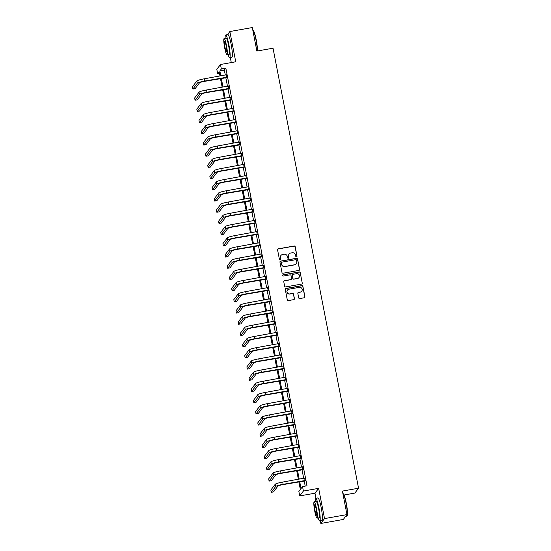 <?xml version="1.0" encoding="UTF-8"?>
<svg xmlns="http://www.w3.org/2000/svg" width="551" height="551" viewBox="0 0 551 551"><rect width="100%" height="100%" fill="white"/><g stroke="black" fill="none" stroke-linecap="round" stroke-linejoin="round"><path stroke-width="0.83" d="M296.514 256.8A0.634 0.62 37.1 0 0 297.01 256.077L295.191 246.731A0.902 0.888 37.1 0 0 294.138 246.008L278.283 248.825A0.902 0.888 37.1 0 0 277.573 249.858L279.391 259.204A0.634 0.62 37.1 0 0 280.507 259.48A0.634 0.62 37.1 0 0 280.624 258.984L280.39 257.778A2.886 2.845 37.1 0 1 282.656 254.459L283.979 254.225A2.886 2.845 37.1 0 1 287.346 256.539L287.581 257.751A0.634 0.62 37.1 0 0 288.703 258.02A0.634 0.62 37.1 0 0 288.814 257.531L288.579 256.318A2.886 2.845 37.1 0 1 290.852 253.005L292.175 252.771A2.886 2.845 37.1 0 1 295.543 255.085L295.777 256.298A0.634 0.62 37.1 0 0 296.514 256.8M296.844 256.628A0.634 0.62 37.1 0 0 296.906 256.208L295.095 246.862A0.902 0.888 37.1 0 0 294.041 246.139L278.186 248.956A0.902 0.888 37.1 0 0 277.683 249.224M280.459 259.542A0.634 0.62 37.1 0 0 280.521 259.115L280.39 257.778M288.648 258.082A0.634 0.62 37.1 0 0 288.717 257.661L288.579 256.318M298.704 297.843A0.902 0.888 37.1 0 0 299.751 298.566L304.2 297.774A0.902 0.888 37.1 0 0 304.91 296.734L302.892 286.355A0.902 0.888 37.1 0 0 301.845 285.632L285.983 288.449A0.902 0.888 37.1 0 0 285.273 289.489L287.291 299.868A0.902 0.888 37.1 0 0 288.345 300.591L293.717 299.634A0.902 0.888 37.1 0 0 294.427 298.601L293.566 294.158A0.902 0.888 37.1 0 0 292.512 293.435L289.847 293.91A2.418 2.376 37.1 0 1 287.464 290.101A2.418 2.376 37.1 0 1 288.931 289.199L299.372 287.346A2.418 2.376 37.1 0 1 301.755 291.155A2.418 2.376 37.1 0 1 300.288 292.051L298.546 292.361A0.902 0.888 37.1 0 0 297.836 293.401L298.704 297.843M346.972 514.606L343.301 519.462L320.861 523.45L324.532 518.594L346.972 514.606L342.398 491.086L358.549 488.214L273.02 48.206L256.869 51.071L252.296 27.55L229.857 31.538L235.738 61.781L220.476 64.495L221.35 68.971L225.834 68.172L307.01 485.782L302.527 486.581L303.394 491.058L299.73 495.914L298.856 491.437L300.343 489.467L298.856 481.794M324.532 518.594L318.65 488.351L303.394 491.058M298.883 270.417A0.902 0.888 37.1 0 0 299.592 269.377L297.574 258.998A0.902 0.888 37.1 0 0 296.528 258.274L280.666 261.091A0.902 0.888 37.1 0 0 279.956 262.131L281.974 272.511A0.902 0.888 37.1 0 0 283.028 273.234L298.883 270.417M300.233 272.676L302.251 283.056A0.902 0.888 37.1 0 1 301.542 284.096L285.687 286.913A0.902 0.888 37.1 0 1 284.633 286.189L283.772 281.747A0.902 0.888 37.1 0 1 284.481 280.707L290.914 279.571A0.902 0.888 37.1 0 0 291.624 278.53L291.052 275.583A0.902 0.888 37.1 0 0 289.998 274.859L283.304 276.051A0.634 0.62 37.1 0 1 282.677 275.052A0.634 0.62 37.1 0 1 283.062 274.818L299.186 271.953A0.902 0.888 37.1 0 1 300.233 272.676L302.251 283.056M229.857 31.538L227.494 34.665M225.834 68.172L224.347 70.142L225.304 75.067M225.793 77.581L227.487 86.266M227.976 88.787L229.664 97.472M230.153 99.986L231.84 108.671M232.329 111.185L234.017 119.877M234.506 122.391L236.193 131.076M236.682 133.59L238.369 142.275M238.858 144.796L240.546 153.481M241.035 155.995L242.729 164.68M243.218 167.194L244.906 175.886M245.395 178.4L247.082 187.085M247.571 189.599L249.259 198.291M249.748 200.805L251.435 209.49M251.924 212.004L253.612 220.689M254.101 223.203L255.788 231.895M256.277 234.409L257.971 243.094M258.46 245.608L260.148 254.3M260.637 256.814L262.324 265.499M262.813 268.013L264.501 276.698M264.99 279.219L266.677 287.904M267.166 290.418L268.854 299.103M269.343 301.617L271.03 310.309M271.519 312.823L273.213 321.508M273.702 324.022L275.39 332.708M275.879 335.228L277.566 343.914M278.055 346.427L279.743 355.113M280.232 357.627L281.919 366.319M282.408 368.833L284.096 377.518M284.585 380.032L286.272 388.724M286.761 391.238L288.455 399.923M288.944 402.437L290.632 411.122M291.121 413.636L292.808 422.328M293.297 424.842L294.985 433.527M295.474 436.041L297.161 444.733M297.65 447.247L299.338 455.932M299.827 458.446L301.514 467.131M302.003 469.652L303.697 478.337M304.186 480.851L305.206 486.106M226.75 77.526L226.241 74.902M228.927 88.725L228.417 86.101M231.103 99.924L230.594 97.307M233.28 111.13L232.77 108.506M235.456 122.329L234.953 119.712M237.639 133.535L237.13 130.911M239.816 144.734L239.306 142.11M241.992 155.933L241.483 153.316M244.169 167.139L243.659 164.515M246.345 178.338L245.836 175.721M248.522 189.544L248.012 186.92M250.698 200.743L250.195 198.119M252.881 211.942L252.372 209.325M255.058 223.148L254.548 220.524M257.234 234.347L256.725 231.73M259.411 245.553L258.901 242.929M261.587 256.752L261.078 254.135M263.764 267.958L263.254 265.334M265.94 279.157L265.43 276.533M268.123 290.356L267.614 287.739M270.3 301.562L269.79 298.938M272.476 312.761L271.967 310.144M274.653 323.967L274.143 321.343M276.829 335.166L276.32 332.542M279.006 346.365L278.496 343.748M281.182 357.571L280.673 354.947M283.366 368.771L282.856 366.153M285.542 379.976L285.032 377.352M287.718 391.176L287.209 388.551M289.895 402.375L289.385 399.757M292.071 413.581L291.562 410.956M294.248 424.78L293.738 422.162M296.424 435.986L295.915 433.362M298.608 447.185L298.098 444.567M300.784 458.391L300.274 455.767M302.96 469.59L302.451 466.966M305.137 480.789L304.627 478.172M344.072 494.991L354.885 493.069L358.549 488.214M318.65 488.351L314.986 493.207L315.971 498.256M320.358 520.833L320.861 523.45M314.986 493.207L299.73 495.914M219.491 73.503L217.679 73.827L216.812 69.343L220.476 64.495M230.297 57.518L231.282 62.573M299.696 481.65L301.039 488.551L302.527 486.581M221.35 68.971L219.863 70.941L220.82 75.866M221.309 78.38L222.997 87.065M223.486 89.579L225.173 98.271M225.662 100.785L227.349 109.47M227.839 111.984L229.526 120.669M230.015 123.19L231.709 131.875M232.198 134.389L233.886 143.074M234.375 145.588L236.062 154.28M236.551 156.794L238.239 165.479M238.728 167.993L240.415 176.678M240.904 179.199L242.592 187.884M243.081 190.398L244.768 199.083M245.257 201.597L246.951 210.289M247.44 212.803L249.128 221.488M249.617 224.002L251.304 232.694M251.793 235.208L253.481 243.893M253.97 246.407L255.657 255.092M256.146 257.606L257.834 266.298M258.323 268.812L260.01 277.497M260.499 280.011L262.193 288.703M262.682 291.217L264.37 299.902M264.859 302.416L266.546 311.101M267.035 313.622L268.723 322.307M269.212 324.821L270.899 333.507M271.388 336.02L273.076 344.712M273.565 347.226L275.252 355.912M275.741 358.425L277.435 367.111M277.924 369.631L279.612 378.317M280.101 380.831L281.788 389.516M282.277 392.03L283.965 400.722M284.454 403.236L286.141 411.921M286.63 414.435L288.318 423.127M288.807 425.641L290.494 434.326M290.983 436.84L292.677 445.525M293.166 448.039L294.854 456.731M295.343 459.245L297.03 467.93M297.519 470.444L299.207 479.136M219.973 76.01L219.167 71.857L217.679 73.827M298.366 479.28L296.672 470.595M296.183 468.081L294.496 459.396M294.007 456.875L292.319 448.19M291.83 445.676L290.143 436.991M289.654 434.477L287.966 425.785M287.477 423.271L285.79 414.586M285.301 412.072L283.613 403.387M283.124 400.866L281.43 392.181M280.941 389.667L279.254 380.982M278.765 378.468L277.077 369.776M276.588 367.262L274.901 358.577M274.412 356.063L272.724 347.378M272.235 344.857L270.548 336.172M270.059 333.658L268.371 324.973M267.882 322.459L266.188 313.767M265.699 311.253L264.012 302.568M263.523 300.054L261.835 291.362M261.346 288.848L259.659 280.163M259.17 277.649L257.482 268.964M256.993 266.443L255.306 257.758M254.817 255.244L253.129 246.559M252.64 244.045L250.946 235.353M250.457 232.839L248.77 224.154M248.281 221.64L246.593 212.955M246.104 210.434L244.417 201.749M243.928 199.235L242.24 190.55M241.751 188.036L240.064 179.344M239.575 176.83L237.887 168.145M237.398 165.631L235.704 156.945M235.215 154.425L233.528 145.739M233.039 143.226L231.351 134.54M230.862 132.026L229.175 123.334M228.686 120.821L226.998 112.135M226.509 109.621L224.822 100.929M224.333 98.415L222.645 89.73M222.156 87.216L220.462 78.531M224.347 70.142L219.863 70.941M289.048 254.149A2.886 2.845 37.1 0 0 288.483 256.456M280.852 255.602A2.886 2.845 37.1 0 0 280.287 257.909M299.379 270.142A0.902 0.888 37.1 0 0 299.496 269.508L297.478 259.128A0.902 0.888 37.1 0 0 296.424 258.405L280.569 261.222A0.902 0.888 37.1 0 0 280.073 261.498M296.534 260.189A0.634 0.62 37.1 0 0 295.797 259.679L281.878 262.152A0.634 0.62 37.1 0 0 281.382 262.882L281.63 264.156A2.886 2.845 37.1 0 0 284.991 266.47L294.51 264.776A2.886 2.845 37.1 0 0 296.782 261.463L296.534 260.189M281.444 262.455A0.634 0.62 37.1 0 0 281.279 263.013L281.382 262.882M296.218 263.771A2.886 2.845 37.1 0 1 294.406 264.907L284.895 266.601A2.886 2.845 37.1 0 1 281.527 264.287L281.279 263.013M302.038 283.82A0.902 0.888 37.1 0 0 302.155 283.186M291.41 279.295A0.902 0.888 37.1 0 1 290.811 279.701L284.378 280.838A0.902 0.888 37.1 0 0 283.882 281.113M300.137 272.807A0.902 0.888 37.1 0 0 299.083 272.084L282.966 274.949A0.634 0.62 37.1 0 0 282.635 275.121M297.588 278.379A2.418 2.376 37.1 0 0 299.159 274.791A2.418 2.376 37.1 0 0 296.672 273.675L292.994 274.329A0.902 0.888 37.1 0 0 292.285 275.362L292.856 278.31A0.902 0.888 37.1 0 0 293.91 279.033L297.485 278.51A2.418 2.376 37.1 0 0 299.007 277.552M292.395 274.735A0.902 0.888 37.1 0 0 292.182 275.5L292.285 275.362M297.485 278.51L293.807 279.164A0.902 0.888 37.1 0 1 292.753 278.441L292.182 275.5M301.707 291.217A2.418 2.376 37.1 0 1 300.192 292.182L298.449 292.491A0.902 0.888 37.1 0 0 297.953 292.767M287.415 290.163A2.418 2.376 37.1 0 0 289.75 294.041L289.847 293.91M294.213 299.365A0.902 0.888 37.1 0 0 294.33 298.732L293.469 294.289A0.902 0.888 37.1 0 0 292.416 293.566L289.75 294.041M304.696 297.499A0.902 0.888 37.1 0 0 304.813 296.865L302.795 286.486A0.902 0.888 37.1 0 0 301.741 285.762L285.886 288.579A0.902 0.888 37.1 0 0 285.39 288.855M226.523 74.743L204.325 78.793L204.765 81.031L226.998 77.195M227.074 77.588L204.517 81.362A4.601 0.551 169 0 0 199.531 82.815L195.13 88.649L192.884 89.048L197.286 83.215A6.894 0.833 -11 0 1 204.765 81.031M192.884 89.048L192.451 86.803L196.852 80.976A6.894 0.833 -11 0 1 204.325 78.793M228.699 85.942L206.508 89.992L206.942 92.237L229.175 88.394M229.25 88.794L206.694 92.561A4.601 0.551 169 0 0 201.707 94.014L197.306 99.848L195.061 100.248L199.469 94.414A6.894 0.833 -11 0 1 206.942 92.237M195.061 100.248L194.627 98.009L199.028 92.175A6.894 0.833 -11 0 1 206.508 89.992M230.876 97.148L208.684 101.198L209.118 103.436L231.351 99.6M231.427 99.993L208.87 103.767A4.601 0.551 169 0 0 203.884 105.22L199.483 111.054L197.237 111.447L201.645 105.62A6.894 0.833 -11 0 1 209.118 103.436M197.237 111.447L196.803 109.208L201.205 103.374A6.894 0.833 -11 0 1 208.684 101.198M233.052 108.347L210.861 112.397L211.295 114.642L233.528 110.799M233.603 111.199L211.047 114.966A4.601 0.551 169 0 0 206.067 116.419L201.659 122.253L199.414 122.653L203.822 116.819A6.894 0.833 -11 0 1 211.295 114.642M199.414 122.653L198.98 120.414L203.388 114.58A6.894 0.833 -11 0 1 210.861 112.397M235.229 119.546L213.037 123.603L213.471 125.842L235.704 122.005M235.787 122.398L213.223 126.172A4.601 0.551 169 0 0 208.244 127.625L203.836 133.452L201.59 133.852L205.998 128.025A6.894 0.833 -11 0 1 213.471 125.842M201.59 133.852L201.156 131.613L205.564 125.78A6.894 0.833 -11 0 1 213.037 123.603M257.241 51.009A11.495 1.515 -100.1 0 0 255.981 39.858A11.495 1.515 -100.1 0 0 252.95 30.25L253.26 30.47A11.22 1.481 79.9 0 1 256.222 39.851A11.22 1.481 79.9 0 1 257.441 50.974M228.052 54.652A11.495 1.515 -100.1 0 0 229.65 57.635A11.495 1.515 -100.1 0 0 228.879 44.672A11.495 1.515 -100.1 0 0 225.628 34.995A11.495 1.515 -100.1 0 0 225.152 38.35M229.65 57.635L231.895 57.235A11.495 1.515 -100.1 0 0 231.124 44.28A11.495 1.515 -100.1 0 0 227.873 34.596L225.628 34.995M224.126 38.536L226.192 38.164A8.279 1.095 79.9 0 1 228.527 45.134A8.279 1.095 79.9 0 1 229.085 54.466L227.019 54.831A8.279 1.095 -100.1 0 0 226.468 45.499A8.279 1.095 -100.1 0 0 224.126 38.536A8.279 1.095 -100.1 0 0 224.684 47.861A8.279 1.095 -100.1 0 0 227.019 54.831M225.001 47.441A5.331 0.703 -100.1 0 0 226.509 51.932A5.331 0.703 -100.1 0 0 226.151 45.919A5.331 0.703 -100.1 0 0 224.643 41.428A5.331 0.703 -100.1 0 0 225.001 47.441M343.011 493.558L343.321 493.779A11.22 1.481 79.9 0 1 346.283 503.166A11.22 1.481 79.9 0 1 347.213 515.681L346.992 515.991A11.495 1.515 -100.1 0 0 346.042 503.173A11.495 1.515 -100.1 0 0 343.011 493.558A11.495 1.515 -100.1 0 0 342.867 493.496M318.106 517.961A11.495 1.515 -100.1 0 0 319.711 520.943A11.495 1.515 -100.1 0 0 318.933 507.988A11.495 1.515 -100.1 0 0 315.689 498.311A11.495 1.515 -100.1 0 0 315.213 501.665M319.711 520.943L321.949 520.543A11.495 1.515 -100.1 0 0 321.178 507.588A11.495 1.515 -100.1 0 0 317.927 497.911L315.689 498.311M314.187 501.844L316.246 501.479A8.279 1.095 79.9 0 1 318.588 508.449A8.279 1.095 79.9 0 1 319.146 517.775L317.08 518.14A8.279 1.095 -100.1 0 0 316.522 508.814A8.279 1.095 -100.1 0 0 314.187 501.844A8.279 1.095 -100.1 0 0 314.738 511.176A8.279 1.095 -100.1 0 0 317.08 518.14M315.055 510.756A5.331 0.703 -100.1 0 0 316.563 515.247A5.331 0.703 -100.1 0 0 316.205 509.234A5.331 0.703 -100.1 0 0 314.697 504.744A5.331 0.703 -100.1 0 0 315.055 510.756M345.67 516.335L346.813 516.129A11.495 1.515 -100.1 0 0 346.992 515.991M237.405 130.752L215.214 134.802L215.648 137.041L237.887 133.204M237.963 133.597L215.4 137.371A4.601 0.551 169 0 0 210.42 138.824L206.012 144.658L203.774 145.058L208.175 139.224A6.894 0.833 -11 0 1 215.648 137.041M203.774 145.058L203.333 142.812L207.741 136.985A6.894 0.833 -11 0 1 215.214 134.802M239.589 141.951L217.39 146.008L217.824 148.247L240.064 144.403M240.14 144.803L217.583 148.57A4.601 0.551 169 0 0 212.596 150.024L208.188 155.857L205.95 156.257L210.351 150.423A6.894 0.833 -11 0 1 217.824 148.247M205.95 156.257L205.509 154.018L209.917 148.185A6.894 0.833 -11 0 1 217.39 146.008M241.765 153.157L219.567 157.207L220.007 159.446L242.24 155.609M242.316 156.002L219.759 159.776A4.601 0.551 169 0 0 214.773 161.229L210.372 167.063L208.126 167.463L212.528 161.629A6.894 0.833 -11 0 1 220.007 159.446M208.126 167.463L207.693 165.217L212.094 159.384A6.894 0.833 -11 0 1 219.567 157.207M243.941 164.356L221.75 168.406L222.184 170.652L244.417 166.808M244.492 167.208L221.936 170.975A4.601 0.551 169 0 0 216.949 172.429L212.548 178.262L210.303 178.662L214.711 172.828A6.894 0.833 -11 0 1 222.184 170.652M210.303 178.662L209.869 176.423L214.27 170.59A6.894 0.833 -11 0 1 221.75 168.406M246.118 175.555L223.926 179.612L224.36 181.851L246.593 178.014M246.669 178.407L224.112 182.181A4.601 0.551 169 0 0 219.126 183.635L214.725 189.468L212.479 189.861L216.887 184.034A6.894 0.833 -11 0 1 224.36 181.851M212.479 189.861L212.045 187.622L216.447 181.789A6.894 0.833 -11 0 1 223.926 179.612M248.294 186.761L226.103 190.811L226.537 193.05L248.77 189.213M248.845 189.606L226.289 193.38A4.601 0.551 169 0 0 221.309 194.834L216.901 200.667L214.656 201.067L219.064 195.233A6.894 0.833 -11 0 1 226.537 193.05M214.656 201.067L214.222 198.828L218.63 192.995A6.894 0.833 -11 0 1 226.103 190.811M250.471 197.961L228.279 202.017L228.713 204.256L250.946 200.412M251.029 200.812L228.465 204.586A4.601 0.551 169 0 0 223.486 206.04L219.078 211.866L216.832 212.266L221.24 206.432A6.894 0.833 -11 0 1 228.713 204.256M216.832 212.266L216.398 210.027L220.806 204.194A6.894 0.833 -11 0 1 228.279 202.017M252.647 209.166L230.456 213.216L230.89 215.455L253.129 211.618M253.205 212.011L230.642 215.785A4.601 0.551 169 0 0 225.662 217.239L221.254 223.072L219.009 223.472L223.417 217.638A6.894 0.833 -11 0 1 230.89 215.455M219.009 223.472L218.575 221.226L222.983 215.4A6.894 0.833 -11 0 1 230.456 213.216M254.831 220.366L232.632 224.415L233.066 226.661L255.306 222.818M255.382 223.217L232.825 226.984A4.601 0.551 169 0 0 227.839 228.438L223.43 234.271L221.192 234.671L225.593 228.837A6.894 0.833 -11 0 1 233.066 226.661M221.192 234.671L220.751 232.432L225.159 226.599A6.894 0.833 -11 0 1 232.632 224.415M257.007 231.565L234.809 235.621L235.249 237.86L257.482 234.023M257.558 234.416L235.001 238.19A4.601 0.551 169 0 0 230.015 239.644L225.614 245.477L223.369 245.87L227.77 240.043A6.894 0.833 -11 0 1 235.249 237.86M223.369 245.87L222.935 243.632L227.336 237.798A6.894 0.833 -11 0 1 234.809 235.621M259.184 242.771L236.992 246.82L237.426 249.066L259.659 245.223M259.735 245.622L237.178 249.389A4.601 0.551 169 0 0 232.191 250.843L227.79 256.676L225.545 257.076L229.953 251.242A6.894 0.833 -11 0 1 237.426 249.066M225.545 257.076L225.111 254.837L229.512 249.004A6.894 0.833 -11 0 1 236.992 246.82M261.36 253.97L239.168 258.026L239.602 260.265L261.835 256.422M261.911 256.821L239.354 260.595A4.601 0.551 169 0 0 234.368 262.049L229.967 267.876L227.721 268.275L232.129 262.441A6.894 0.833 -11 0 1 239.602 260.265M227.721 268.275L227.287 266.037L231.689 260.203A6.894 0.833 -11 0 1 239.168 258.026M263.536 265.176L241.345 269.225L241.779 271.464L264.012 267.628M264.087 268.02L241.531 271.795A4.601 0.551 169 0 0 236.551 273.248L232.143 279.082L229.898 279.481L234.306 273.647A6.894 0.833 -11 0 1 241.779 271.464M229.898 279.481L229.464 277.236L233.872 271.409A6.894 0.833 -11 0 1 241.345 269.225M265.713 276.375L243.521 280.425L243.955 282.67L266.188 278.827M266.271 279.226L243.707 282.994A4.601 0.551 169 0 0 238.728 284.447L234.32 290.281L232.074 290.68L236.482 284.846A6.894 0.833 -11 0 1 243.955 282.67M232.074 290.68L231.64 288.442L236.048 282.608A6.894 0.833 -11 0 1 243.521 280.425M267.889 287.581L245.698 291.631L246.132 293.869L268.371 290.033M268.447 290.425L245.884 294.2A4.601 0.551 169 0 0 240.904 295.653L236.496 301.487L234.251 301.886L238.659 296.052A6.894 0.833 -11 0 1 246.132 293.869M234.251 301.886L233.817 299.641L238.225 293.807A6.894 0.833 -11 0 1 245.698 291.631M270.073 298.78L247.874 302.83L248.308 305.075L270.548 301.232M270.624 301.631L248.067 305.399A4.601 0.551 169 0 0 243.081 306.852L238.673 312.686L236.434 313.085L240.835 307.251A6.894 0.833 -11 0 1 248.308 305.075M236.434 313.085L235.993 310.847L240.401 305.013A6.894 0.833 -11 0 1 247.874 302.83M272.249 309.979L250.051 314.036L250.491 316.274L272.724 312.438M272.8 312.83L250.244 316.605A4.601 0.551 169 0 0 245.257 318.058L240.856 323.885L238.611 324.284L243.012 318.457A6.894 0.833 -11 0 1 250.491 316.274M238.611 324.284L238.177 322.046L242.578 316.212A6.894 0.833 -11 0 1 250.051 314.036M274.426 321.185L252.234 325.235L252.668 327.473L274.901 323.637M274.977 324.029L252.42 327.804A4.601 0.551 169 0 0 247.433 329.257L243.032 335.091L240.787 335.49L245.195 329.656A6.894 0.833 -11 0 1 252.668 327.473M240.787 335.49L240.353 333.245L244.754 327.418A6.894 0.833 -11 0 1 252.234 325.235M276.602 332.384L254.41 336.441L254.844 338.679L277.077 334.836M277.153 335.235L254.596 339.003A4.601 0.551 169 0 0 249.61 340.456L245.209 346.29L242.963 346.689L247.371 340.855A6.894 0.833 -11 0 1 254.844 338.679M242.963 346.689L242.53 344.451L246.931 338.617A6.894 0.833 -11 0 1 254.41 336.441M278.778 343.59L256.587 347.64L257.021 349.878L279.254 346.042M279.329 346.434L256.773 350.209A4.601 0.551 169 0 0 251.793 351.662L247.385 357.496L245.14 357.895L249.548 352.061A6.894 0.833 -11 0 1 257.021 349.878M245.14 357.895L244.706 355.65L249.114 349.816A6.894 0.833 -11 0 1 256.587 347.64M280.955 354.789L258.763 358.839L259.197 361.084L281.43 357.241M281.513 357.64L258.949 361.408A4.601 0.551 169 0 0 253.97 362.861L249.562 368.695L247.316 369.094L251.724 363.261A6.894 0.833 -11 0 1 259.197 361.084M247.316 369.094L246.882 366.856L251.29 361.022A6.894 0.833 -11 0 1 258.763 358.839M283.131 365.988L260.94 370.045L261.374 372.283L283.613 368.447M283.689 368.839L261.126 372.614A4.601 0.551 169 0 0 256.146 374.067L251.738 379.901L249.493 380.293L253.901 374.466A6.894 0.833 -11 0 1 261.374 372.283M249.493 380.293L249.059 378.055L253.467 372.221A6.894 0.833 -11 0 1 260.94 370.045M285.308 377.194L263.116 381.244L263.55 383.482L285.79 379.646M285.866 380.038L263.309 383.813A4.601 0.551 169 0 0 258.323 385.266L253.915 391.1L251.676 391.499L256.077 385.666A6.894 0.833 -11 0 1 263.55 383.482M251.676 391.499L251.235 389.261L255.643 383.427A6.894 0.833 -11 0 1 263.116 381.244M287.491 388.393L265.293 392.45L265.734 394.688L287.966 390.845M288.042 391.244L265.486 395.019A4.601 0.551 169 0 0 260.499 396.472L256.098 402.299L253.853 402.698L258.254 396.865A6.894 0.833 -11 0 1 265.734 394.688M253.853 402.698L253.419 400.46L257.82 394.626A6.894 0.833 -11 0 1 265.293 392.45M289.668 399.599L267.476 403.649L267.91 405.887L290.143 402.051M290.219 402.444L267.662 406.218A4.601 0.551 169 0 0 262.675 407.671L258.274 413.505L256.029 413.904L260.437 408.071A6.894 0.833 -11 0 1 267.91 405.887M256.029 413.904L255.595 411.659L259.996 405.832A6.894 0.833 -11 0 1 267.476 403.649M291.844 410.798L269.653 414.848L270.086 417.093L292.319 413.25M292.395 413.649L269.838 417.417A4.601 0.551 169 0 0 264.852 418.87L260.451 424.704L258.205 425.103L262.613 419.27A6.894 0.833 -11 0 1 270.086 417.093M258.205 425.103L257.772 422.865L262.173 417.031A6.894 0.833 -11 0 1 269.653 414.848M294.02 421.997L271.829 426.054L272.263 428.292L294.496 424.456M294.571 424.849L272.015 428.623A4.601 0.551 169 0 0 267.035 430.076L262.627 435.91L260.382 436.302L264.79 430.476A6.894 0.833 -11 0 1 272.263 428.292M260.382 436.302L259.948 434.064L264.356 428.23A6.894 0.833 -11 0 1 271.829 426.054M296.197 433.203L274.005 437.253L274.439 439.498L296.672 435.655M296.755 436.055L274.191 439.822A4.601 0.551 169 0 0 269.212 441.275L264.804 447.109L262.558 447.508L266.966 441.675A6.894 0.833 -11 0 1 274.439 439.498M262.558 447.508L262.124 445.27L266.532 439.436A6.894 0.833 -11 0 1 274.005 437.253M298.373 444.402L276.182 448.459L276.616 450.697L298.856 446.854M298.931 447.254L276.368 451.028A4.601 0.551 169 0 0 271.388 452.481L266.98 458.308L264.735 458.707L269.143 452.874A6.894 0.833 -11 0 1 276.616 450.697M264.735 458.707L264.301 456.469L268.709 450.635A6.894 0.833 -11 0 1 276.182 448.459M300.55 455.608L278.358 459.658L278.792 461.896L301.032 458.06M301.108 458.453L278.551 462.227A4.601 0.551 169 0 0 273.565 463.68L269.157 469.514L266.918 469.913L271.319 464.08A6.894 0.833 -11 0 1 278.792 461.896M266.918 469.913L266.477 467.668L270.885 461.841A6.894 0.833 -11 0 1 278.358 459.658M302.733 466.807L280.535 470.864L280.976 473.102L303.208 469.259M303.284 469.659L280.728 473.426A4.601 0.551 169 0 0 275.741 474.879L271.34 480.713L269.095 481.113L273.496 475.279A6.894 0.833 -11 0 1 280.976 473.102M269.095 481.113L268.661 478.874L273.062 473.04A6.894 0.833 -11 0 1 280.535 470.864M304.91 478.013L282.718 482.063L283.152 484.301L305.385 480.465M305.461 480.858L282.904 484.632A4.601 0.551 169 0 0 277.918 486.085L273.516 491.919L271.271 492.318L275.672 486.485A6.894 0.833 -11 0 1 283.152 484.301M271.271 492.318L270.837 490.073L275.238 484.239A6.894 0.833 -11 0 1 282.718 482.063M196.852 80.976L197.286 83.215M199.028 92.175L199.469 94.414M201.205 103.374L201.645 105.62M203.388 114.58L203.822 116.819M205.564 125.78L205.998 128.025M207.741 136.985L208.175 139.224M209.917 148.185L210.351 150.423M212.094 159.384L212.528 161.629M214.27 170.59L214.711 172.828M216.447 181.789L216.887 184.034M218.63 192.995L219.064 195.233M220.806 204.194L221.24 206.432M222.983 215.4L223.417 217.638M225.159 226.599L225.593 228.837M227.336 237.798L227.77 240.043M229.512 249.004L229.953 251.242M231.689 260.203L232.129 262.441M233.872 271.409L234.306 273.647M236.048 282.608L236.482 284.846M238.225 293.807L238.659 296.052M240.401 305.013L240.835 307.251M242.578 316.212L243.012 318.457M244.754 327.418L245.195 329.656M246.931 338.617L247.371 340.855M249.114 349.816L249.548 352.061M251.29 361.022L251.724 363.261M253.467 372.221L253.901 374.466M255.643 383.427L256.077 385.666M257.82 394.626L258.254 396.865M259.996 405.832L260.437 408.071M262.173 417.031L262.613 419.27M264.356 428.23L264.79 430.476M266.532 439.436L266.966 441.675M268.709 450.635L269.143 452.874M270.885 461.841L271.319 464.08M273.062 473.04L273.496 475.279M275.238 484.239L275.672 486.485"/></g></svg>
